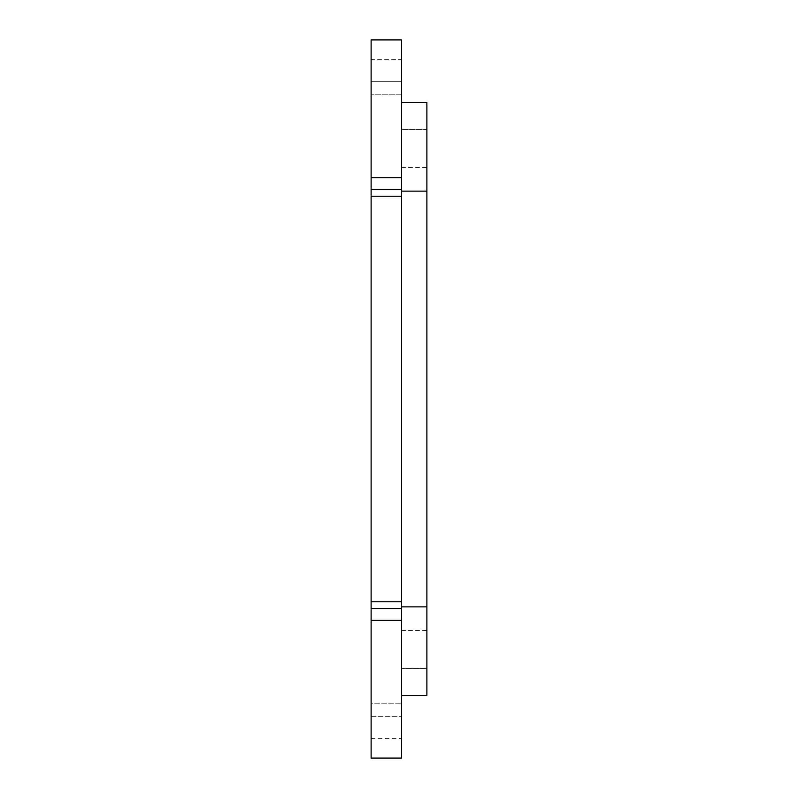 <?xml version="1.0" encoding="UTF-8"?>
<svg xmlns="http://www.w3.org/2000/svg" width="798" height="798" viewBox="0 0 798 798"><rect width="100%" height="100%" fill="white"/><g stroke="black" fill="none" stroke-linecap="round" stroke-linejoin="round"><path stroke-width="0.6" stroke-dasharray="3.99 2.99" d="M371.12 39.9L401.534 39.9L401.534 59.331L371.12 59.331L371.12 39.9M371.12 738.669L401.534 738.669L401.534 758.1L371.12 758.1L371.12 703.178L401.534 703.178L371.12 703.178L371.12 716.694L401.534 716.694L371.12 716.694L371.12 81.306L401.534 81.306L371.12 81.306L371.12 94.822L371.12 59.331M401.534 59.331L401.534 94.822L371.12 94.822L401.534 94.822L401.534 81.306L401.534 738.669M401.534 167.49L426.88 167.49L426.88 129.466L401.534 129.466L401.534 102.423L401.534 695.577L401.534 129.466L426.88 129.466L426.88 102.423L401.534 102.423M401.534 630.51L426.88 630.51L426.88 167.49M401.534 695.577L426.88 695.577L426.88 668.534L401.534 668.534L426.88 668.534L426.88 630.51"/><path stroke-width="1.2" d="M401.534 177.625L401.534 39.9L371.12 39.9L371.12 177.625L401.534 177.625L401.534 189.365L371.12 189.365L371.12 608.635L401.534 608.635L401.534 601.782L371.12 601.782M401.534 620.375L401.534 758.1L371.12 758.1L371.12 620.375L401.534 620.375L401.534 608.635M371.12 177.625L371.12 189.365M401.534 601.782L401.534 196.218L371.12 196.218M371.12 608.635L371.12 620.375M401.534 196.218L401.534 189.365M401.534 695.577L426.88 695.577L426.88 606.859L401.534 606.859M401.534 191.141L426.88 191.141L426.88 606.859M401.534 102.423L426.88 102.423L426.88 191.141"/></g></svg>
